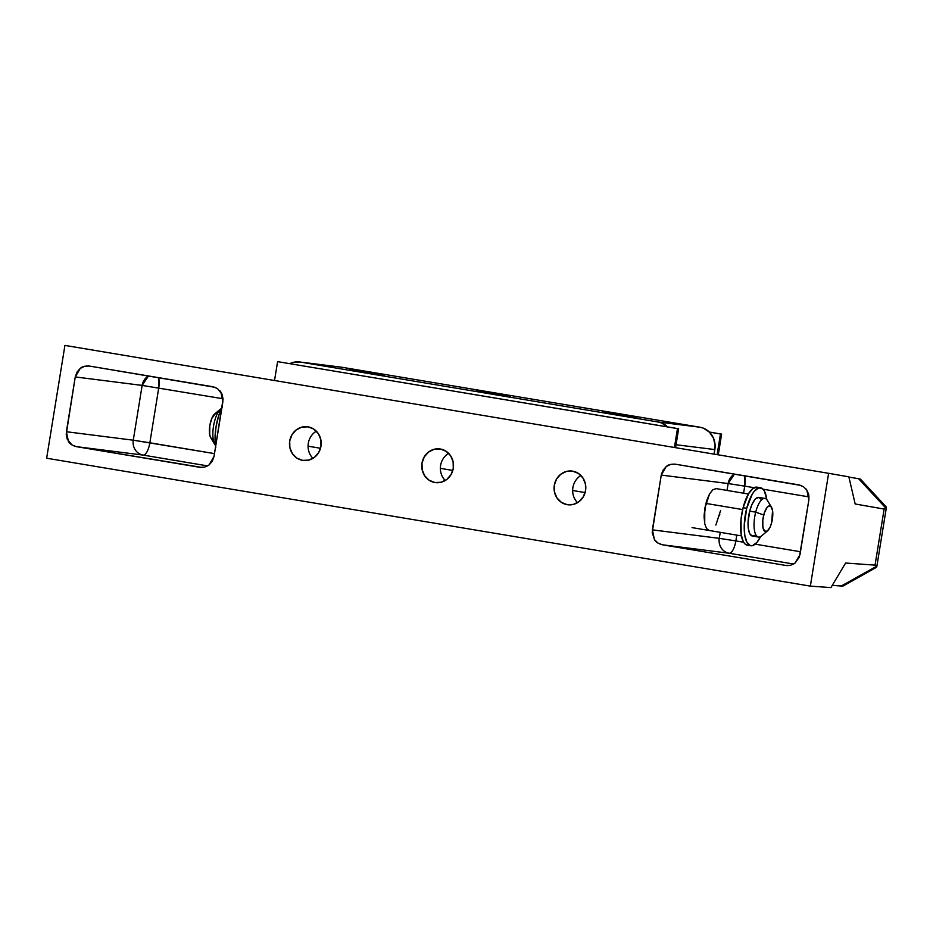 <?xml version="1.0" encoding="UTF-8"?>
<svg xmlns="http://www.w3.org/2000/svg" width="933" height="933" viewBox="0 0 933 933"><rect width="100%" height="100%" fill="white"/><g stroke="black" fill="none" stroke-linecap="round" stroke-linejoin="round"><path stroke-width="1.4" d="M440.353 449.006A16.981 15.849 97.1 0 1 453.321 468.051A16.981 15.849 97.1 0 1 435.536 482.618A16.981 15.849 97.1 0 1 434.918 482.524L441.111 482.244L446.779 479.469L451.047 474.594L453.275 468.378L453.123 461.765L450.616 455.759L446.126 451.28L440.353 449.006L434.16 449.274L428.504 452.062L424.235 456.937L422.008 463.141L422.159 469.754L424.667 475.76L429.145 480.25L434.918 482.524A16.981 15.849 97.1 0 1 421.949 463.468A16.981 15.849 97.1 0 1 439.746 448.913A16.981 15.849 97.1 0 1 440.353 449.006M308.053 426.848A16.981 15.849 97.1 0 1 321.022 445.904A16.981 15.849 97.1 0 1 303.237 460.459A16.981 15.849 97.1 0 1 302.63 460.366L308.823 460.097L314.479 457.31L318.748 452.447L320.975 446.231L320.824 439.618L318.316 433.612L313.838 429.122L308.053 426.848L301.872 427.127L296.204 429.903L291.936 434.778L289.708 440.994L289.86 447.607L292.367 453.613L296.846 458.091L302.63 460.366A16.981 15.849 97.1 0 1 289.662 441.321A16.981 15.849 97.1 0 1 307.447 426.754A16.981 15.849 97.1 0 1 308.053 426.848M572.652 471.153A16.981 15.849 97.1 0 1 585.621 490.21A16.981 15.849 97.1 0 1 567.824 504.765A16.981 15.849 97.1 0 1 567.217 504.683L573.41 504.403L579.066 501.627L583.335 496.753L585.562 490.536L585.411 483.924L582.903 477.918L578.425 473.439L572.652 471.153L566.459 471.433L560.791 474.221L556.523 479.084L554.295 485.3L554.447 491.913L556.954 497.919L561.444 502.397L567.217 504.683A16.981 15.849 97.1 0 1 554.249 485.626A16.981 15.849 97.1 0 1 572.034 471.072A16.981 15.849 97.1 0 1 572.652 471.153M716.077 488.6L712.8 489.813L709.5 494.024L706.689 500.601L704.788 508.543L704.088 516.637L704.707 523.658L706.526 528.521L709.29 530.504L706.526 528.521L704.707 523.658L704.788 508.543L709.5 494.024L712.8 489.813L716.194 488.612L748.394 494.012M219.756 390.554L220.841 391.953L222.894 401.656L214.019 456.459L223.069 399.102L222.031 394.158L217.401 388.501L212.957 386.752L89.37 366.063L84.611 366.272L80.261 368.407L76.972 372.162L75.258 376.932L66.208 434.288L67.246 439.233L71.876 444.889L76.319 446.639L199.895 467.328L204.665 467.118L209.015 464.984L212.304 461.229L214.019 456.459L209.015 464.984L207.511 465.975M704.73 512.1L704.462 513.173M845.613 563.031L830.93 587.592L810.357 586.122L828.621 473.311L848.867 476.845L855.176 503.995L884.134 509.056L875.049 565.13L845.613 563.031L875.049 565.13L876.728 566.168L875.049 565.13L884.134 509.056L855.176 503.995L848.867 476.845L828.621 473.311L810.357 586.122L46.65 458.22L64.925 345.408L828.621 473.311L64.925 345.408L46.65 458.22L810.357 586.122L830.93 587.592L845.613 563.031M886.082 508.38L884.134 509.056L886.082 508.38L886.082 506.806L886.082 508.38L858.64 478.746L886.082 508.38L886.082 506.806L860.378 479.061L848.913 477.043L859.958 478.991M805.762 488.682L806.847 490.093L808.888 499.796L808.771 494.712L806.847 490.093L803.395 486.641L798.951 484.892L675.375 464.191L670.617 464.401L666.255 466.547L662.966 470.29L661.252 475.072L652.202 532.416L654.43 539.577L657.882 543.018L662.325 544.779L785.901 565.468L790.659 565.258L795.021 563.112L799.383 557.071L808.888 499.796L800.013 554.587L795.021 563.112L793.505 564.115M842.651 585.819L832.259 585.376L841.263 586.029L876.728 566.168L876.379 567.369L843.035 586.041M202.111 467.48L76.319 446.639L143.122 455.094A13.062 4.677 99.5 0 0 149.851 442.79A13.062 4.677 -80.5 0 1 143.122 455.094A13.062 12.106 97.2 0 1 133.267 440.201A13.062 12.106 -82.8 0 0 143.122 455.094L207.639 465.905L143.122 455.094L76.319 446.639C72.191 445.449 69.567 443.711 68.436 441.437L66.383 431.734L133.267 440.201L214.473 453.613L149.851 442.79L158.727 388L149.851 442.79L133.267 440.201L142.143 385.411L223.057 398.764L142.143 385.411L133.267 440.201L66.383 431.734L75.258 376.932L142.143 385.411L75.258 376.932L80.261 368.407C82.046 366.622 85.09 365.841 89.37 366.063L215.033 387.312M199.895 467.328L200.887 467.456L199.895 467.328M674.956 464.133L675.375 464.191C671.084 463.981 668.051 464.762 666.255 466.547L661.252 475.072L728.137 483.551L734.481 474.092A13.062 12.106 -82.8 0 0 728.137 483.551L744.732 486.128L728.137 483.551L727.017 490.431L728.137 483.551L661.252 475.072L652.377 529.862L719.261 538.341L720.241 532.335L719.261 538.341L735.857 540.918L719.261 538.341A13.062 12.106 -82.8 0 0 729.116 553.234L662.325 544.779L786.437 565.55M719.763 514.619L719.495 515.692M744.732 486.128L743.589 493.207L744.732 486.128A13.062 4.677 99.5 0 0 744.604 475.783L744.732 486.128L754.074 487.691L744.732 486.128M736.802 535.11L735.857 540.918L743.589 542.225L735.857 540.918A13.062 4.677 -80.5 0 1 729.116 553.234A13.062 4.677 99.5 0 0 735.857 540.918L736.802 535.11M755.205 544.161L800.479 551.741L755.205 544.161M809.051 496.904L763.054 489.195L809.051 496.904M793.633 564.045L729.116 553.234A13.062 12.106 97.2 0 1 719.261 538.341L652.377 529.862L654.43 539.577C655.561 541.851 658.197 543.577 662.325 544.779L729.116 553.234L793.633 564.045M675.375 464.191L801.027 485.44M876.728 566.168L876.262 567.427L876.728 566.168L841.263 586.029L843.059 586.017M788.105 565.62L786.391 565.538M148.487 375.952A13.062 12.106 -82.8 0 0 142.143 385.411L148.487 375.952M158.598 377.655L158.727 388A13.062 4.677 99.5 0 0 158.598 377.655M720.579 510.549L715.868 525.069M704.17 514.246L705.546 508.03M577.527 502.677A16.981 15.849 97.1 0 1 580.921 475.492A16.981 15.849 -82.9 0 0 577.527 502.677M312.94 458.36A16.981 15.849 97.1 0 1 316.334 431.174A16.981 15.849 -82.9 0 0 312.94 458.36M445.239 480.518A16.981 15.849 97.1 0 1 448.633 453.333A16.981 15.849 -82.9 0 0 445.239 480.518M384.303 374.809L349.735 369.841L382.425 375.264L349.735 369.83L384.303 374.809L384.198 375.498L384.303 374.809M636.866 417.098L602.298 412.129L635 417.564L602.298 412.129L636.866 417.098L636.761 417.797L636.866 417.098M510.584 395.954L476.273 390.974L506.572 396.105L476.017 390.974L510.584 395.954L510.479 396.642L510.584 395.954M667.562 426.894A19.593 18.287 97.1 0 0 658.115 421.996L699.948 427.221A19.593 18.287 -82.9 0 1 714.853 449.578L676.052 444.738L714.853 449.578L714.118 454.126L715.121 445.752L713.558 438.323L709.442 432.154L703.4 428.177L699.948 427.221L658.115 421.996L300.321 362.074L342.143 367.299L699.948 427.221L342.143 367.299A19.593 18.287 -82.9 0 0 341.443 367.194L299.61 361.969A19.593 18.287 97.1 0 1 300.321 362.074L658.115 421.996L661.579 422.952L667.608 426.929M289.766 363.66L293.172 362.389L300.321 362.074L342.143 367.299M487.551 393.085L487.656 392.385L487.551 393.085M613.832 414.229L613.937 413.529L613.832 414.229M361.269 371.94L361.374 371.241L361.269 371.94M289.825 363.625A19.593 18.287 97.1 0 1 299.61 361.969M709.337 432.049L721.629 434.113L709.395 432.107L720.474 433.962L717.127 454.639L720.474 433.962L721.629 434.113L709.337 432.049M675.574 447.677L678.641 428.748L277.591 361.631L677.475 428.597L674.419 447.478L677.475 428.597L678.641 428.748L675.574 447.677M585.119 492.589L572.652 490.501L585.119 492.589M452.82 470.43L440.364 468.343L452.82 470.43M320.52 448.272L308.065 446.184L320.52 448.272M274.524 380.512L277.591 361.631L274.524 380.512M718.282 454.826L721.629 434.113L718.282 454.826M221.611 408.269A19.593 7.021 99.5 0 0 219.22 410.555A19.593 7.021 -80.5 0 1 220.818 408.829L214.695 413.925A13.062 4.677 99.5 0 0 213.622 415.068L219.22 410.555L220.48 410.765L219.22 410.555A19.593 7.021 99.5 0 0 213.144 428.993A19.593 7.021 99.5 0 0 215.406 445.309M221.926 407.639A29.389 10.531 99.5 0 0 215.605 446.685M222.427 406.683L218.637 415.815L216.036 426.813L215.033 438.009L215.78 447.712M214.835 444.516A19.593 7.021 -80.5 0 1 213.26 427.99A19.593 7.021 -80.5 0 1 219.22 410.555L213.622 415.068A13.062 4.677 99.5 0 0 209.657 426.696A13.062 4.677 99.5 0 0 210.706 437.717L214.835 444.516M215.616 413.354L211.768 418.462L209.82 425.53L209.703 434.813L210.765 437.799L212.386 439M771.474 507.167L767.334 500.356A19.593 7.021 99.5 0 0 755.707 512.135L763.719 515.016A13.062 4.677 -80.5 0 1 771.474 507.167A13.062 4.677 -80.5 0 1 771.696 522.503A13.062 4.677 -80.5 0 1 767.486 530.959A13.062 4.677 -80.5 0 1 763.066 528.066A13.062 4.677 -80.5 0 1 763.719 515.016L755.707 512.135A19.593 7.021 -80.5 0 1 764.932 498.432L758.914 497.429A19.593 7.021 99.5 0 0 749.7 511.132L755.707 512.135L749.7 511.132L748.056 522.375L748.394 529.034L749.852 533.828L752.185 536.009L755.054 535.274M760.535 487.761L756.92 487.154A29.389 10.531 99.5 0 0 743.1 507.715L746.703 508.322A29.389 10.531 -80.5 0 1 760.535 487.761A29.389 10.531 -80.5 0 1 766.774 499.563L764.43 491.143L762.809 488.962L758.832 487.854L754.377 491.143L752.185 494.303L746.703 508.322L743.1 507.715L741.047 518.993L741.152 534.574L743.321 541.758L744.931 543.927L747.251 545.14M705.873 503.412L742.645 509.57L705.873 503.412M757.316 487.248L753.013 488.356L748.569 493.697L743.1 507.715A29.389 10.531 99.5 0 0 747.216 545.129L750.82 545.735A29.389 10.531 -80.5 0 1 746.703 508.322L744.254 525.186L744.756 535.169L746.925 542.365L750.435 545.642L752.523 545.642L756.978 542.353L760.57 536.603A29.389 10.531 -80.5 0 1 750.82 545.735M761.515 499.68L759.17 497.487L756.313 498.222L754.809 499.68L751.975 504.473L749.7 511.132A19.593 7.021 99.5 0 0 752.441 536.067L758.459 537.081A19.593 7.021 -80.5 0 1 755.707 512.135A19.593 7.021 99.5 0 0 754.739 531.717A19.593 7.021 99.5 0 0 761.363 536.043L767.486 530.959M771.696 522.503L770.18 526.947L767.288 531.11L764.535 531.11L762.856 526.947L762.809 520.031L764.407 512.683L767.124 507.377L769.107 505.919L770.88 506.409L772.559 510.573L771.696 522.503M886.35 507.715L876.775 566.809M692.041 527.611L741.385 535.88"/></g></svg>
